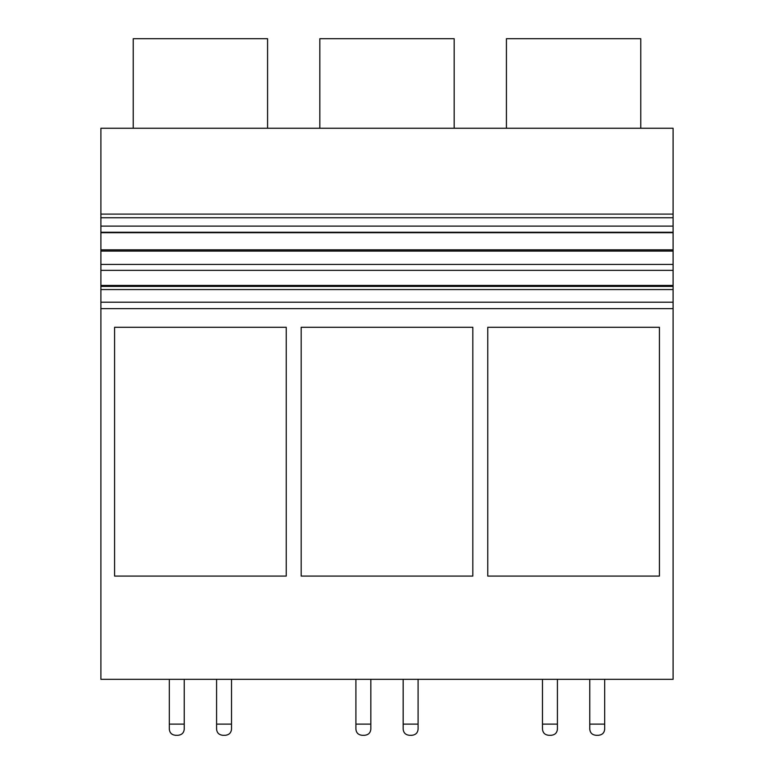 <?xml version="1.0" encoding="UTF-8"?>
<svg xmlns="http://www.w3.org/2000/svg" width="774" height="774" viewBox="0 0 774 774"><rect width="100%" height="100%" fill="white"/><g stroke="black" fill="none" stroke-linecap="round" stroke-linejoin="round"><path stroke-width="1.16" d="M100.901 270.368L100.901 128.261L673.099 128.261L673.099 285.442L100.901 285.442L100.901 270.368L673.099 270.368M100.901 679.32L100.901 302.208L673.099 302.208L673.099 679.32L100.901 679.32M100.901 285.442L100.901 302.208M100.901 214.098L673.099 214.098M133.234 128.261L133.234 38.7L267.581 38.7L267.581 128.261M100.901 308.632L673.099 308.632M114.581 576.079L114.581 327.296L286.245 327.296L286.245 576.079L114.581 576.079M301.173 327.296L472.827 327.296L472.827 576.079L301.173 576.079L301.173 327.296M659.419 576.079L659.419 327.296L487.755 327.296L487.755 576.079L659.419 576.079M100.901 289.563L673.099 289.563L673.099 302.208M100.901 286.399L673.099 286.399L673.099 289.563M100.901 285.49L673.099 285.49L673.099 286.399M100.901 264.437L673.099 264.437M100.901 251.086L673.099 251.086M100.901 249.857L673.099 249.857M100.901 232.684L673.099 232.684M100.901 232.258L673.099 232.258M100.901 226.114L673.099 226.114M100.901 217.755L673.099 217.755M506.419 128.261L506.419 38.7L640.766 38.7L640.766 128.261M319.826 128.261L319.826 38.7L454.174 38.7L454.174 128.261M178.02 735.3L175.534 735.3C171.712 734.884 169.632 732.814 169.312 729.079C169.632 732.814 171.712 734.884 175.534 735.3L178.02 735.3C181.842 734.884 183.922 732.814 184.241 729.079L184.241 724.106L169.312 724.106L169.312 729.079M222.806 735.3L225.292 735.3C229.114 734.884 231.184 732.814 231.513 729.079L231.513 724.106L216.585 724.106L216.585 729.079C216.904 732.814 218.974 734.884 222.806 735.3L225.292 735.3M216.585 679.32L216.585 724.106M231.513 724.106L231.513 679.32M169.312 724.106L169.312 679.32M184.241 679.32L184.241 724.106M364.612 735.3L362.126 735.3C358.294 734.884 356.224 732.814 355.905 729.079C356.224 732.814 358.294 734.884 362.126 735.3L364.612 735.3C368.434 734.884 370.504 732.814 370.833 729.079L370.833 724.106L355.905 724.106L355.905 729.079M409.388 735.3L411.874 735.3C415.706 734.884 417.776 732.814 418.095 729.079L418.095 724.106L403.167 724.106L403.167 729.079C403.496 732.814 405.566 734.884 409.388 735.3L411.874 735.3M403.167 679.32L403.167 724.106M418.095 724.106L418.095 679.32M355.905 724.106L355.905 679.32M370.833 679.32L370.833 724.106M551.194 735.3L548.708 735.3C544.886 734.884 542.816 732.814 542.487 729.079C542.816 732.814 544.886 734.884 548.708 735.3L551.194 735.3C555.026 734.884 557.096 732.814 557.415 729.079L557.415 724.106L542.487 724.106L542.487 729.079M595.98 735.3L598.466 735.3C602.288 734.884 604.368 732.814 604.688 729.079L604.688 724.106L589.759 724.106L589.759 729.079C590.078 732.814 592.158 734.884 595.98 735.3L598.466 735.3M589.759 679.32L589.759 724.106M604.688 724.106L604.688 679.32M542.487 724.106L542.487 679.32M557.415 679.32L557.415 724.106"/></g></svg>
